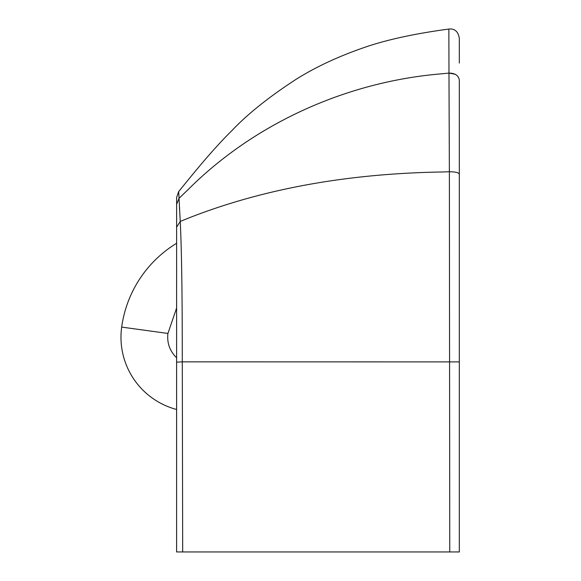<?xml version="1.0" encoding="UTF-8"?>
<svg xmlns="http://www.w3.org/2000/svg" width="581" height="581" viewBox="0 0 581 581"><rect width="100%" height="100%" fill="white"/><g stroke="black" fill="none" stroke-linecap="round" stroke-linejoin="round"><path stroke-width="0.87" d="M176.609 427.485L176.617 197.453L176.617 204.316L179.035 198.332L178.687 191.577C194.272 172.383 212.036 150.261 231.913 130.587C247.404 114.225 268.509 97.317 295.228 79.873C316.013 66.67 340.575 55.348 368.913 45.914C390.417 38.942 417.064 33.32 448.852 29.05C454.683 28.411 458.177 31.497 459.324 38.317L459.324 49.908M121.676 327.096A116.716 116.716 0 0 1 176.617 243.279L176.609 308.032L167.924 333.443L121.676 327.096A74.695 74.695 0 0 0 176.609 409.482L176.609 357.78C169.768 351.077 166.87 342.964 167.924 333.443M176.617 223.097L176.609 551.95L182.681 551.95L182.289 361.861C182.274 315.657 182.035 257.768 180.241 221.441L176.617 227.127L176.617 197.453L178.687 191.577M176.617 260.891L176.609 362.166L182.289 361.861L182.681 551.95L449.759 551.95L449.374 171.736L442.511 171.983C347.561 173.494 262.895 188.854 188.527 218.071L180.241 221.441L179.035 198.332L188.527 189.181C252.742 125.089 344.511 81.645 442.511 73.736L448.975 73.083L448.852 29.05M182.681 551.95L459.324 551.95L459.324 361.898L182.289 361.861M449.374 171.736L448.975 73.083C455.112 73.155 458.562 75.501 459.324 80.12L459.324 174.089C458.634 172.601 455.315 171.816 449.374 171.736M449.759 551.95L176.609 551.95L176.609 383.119M459.324 527.127L459.324 80.025M176.617 227.127L176.617 242.27M179.544 209.509L179.442 207.511M176.609 362.166L176.609 401.609M176.609 414.224L176.609 454.836M176.609 462.658L176.609 504.497M176.609 510.852L176.609 551.95M449.004 76.663L448.975 73.083L455.301 74.303M459.324 485.861L459.324 454.952M459.324 435.612L459.324 373.539M459.324 351.883L459.324 350.372M459.324 330.24L459.324 296.571M459.324 280.209L459.324 257.165M459.324 251.747L459.324 250.839M459.324 242.175L459.324 238.914M459.324 203.946L459.324 197.62M459.324 196.843L459.324 192.914M459.324 191.577L459.324 188.985M459.324 91.094L459.324 80.12M459.324 361.898L459.324 97.078M459.324 46.306L459.324 63.06"/></g></svg>
